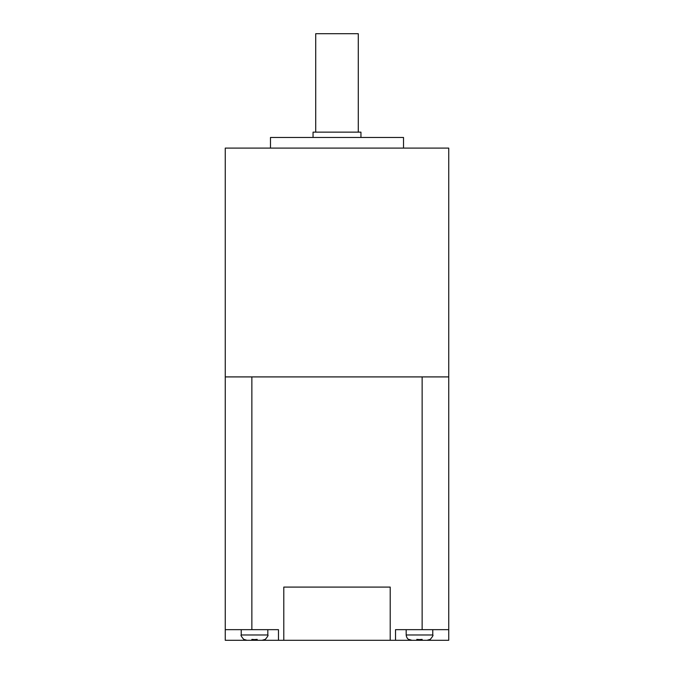 <?xml version="1.0" encoding="UTF-8"?>
<svg xmlns="http://www.w3.org/2000/svg" width="674" height="674" viewBox="0 0 674 674"><rect width="100%" height="100%" fill="white"/><g stroke="black" fill="none" stroke-linecap="round" stroke-linejoin="round"><path stroke-width="1.01" d="M265.168 639.382L262.051 640.3L257.182 640.3L257.182 639.382L254.528 639.584L256.036 639.525M430.122 639.382L427.004 640.3L422.135 640.3L422.135 639.382L419.472 639.584L420.989 639.525M315.718 132.138L315.718 33.7L358.282 33.7L358.282 132.138M313.056 137.462L313.056 132.138L360.944 132.138L360.944 137.462M270.485 148.103L270.485 137.462L403.515 137.462L403.515 148.103M225.259 376.909L251.865 376.909L251.865 629.659L225.259 629.659L225.259 148.103L448.741 148.103L448.741 640.3L427.004 640.3M251.865 629.659L278.472 629.659L278.472 640.3L422.135 640.3M251.865 376.909L422.135 376.909L422.135 629.659L395.528 629.659L395.528 640.3M257.182 640.3L262.051 640.3M422.135 629.659L448.741 629.659M422.135 376.909L448.741 376.909M225.259 629.659L225.259 640.3L278.472 640.3M254.528 639.584L251.865 639.382L251.865 640.3L246.996 640.3L243.878 639.382M419.472 639.584L416.818 639.382L416.818 640.3L411.949 640.3L408.832 639.382M417.096 639.424L418.192 639.542M252.143 639.424L253.239 639.542M390.212 640.3L390.212 587.088L283.788 587.088L283.788 640.3M241.225 629.659L241.225 634.975L267.822 634.975C268.538 635.068 267.654 636.601 265.168 639.584M408.832 639.584C409.236 639.778 406.683 639.011 406.178 634.975L432.775 634.975C433.492 635.068 432.607 636.601 430.122 639.584M432.775 634.975L432.775 629.659M267.822 634.975L267.822 629.659M406.178 634.975L406.178 629.659M241.225 634.975C240.508 635.068 241.393 636.601 243.878 639.584"/></g></svg>
